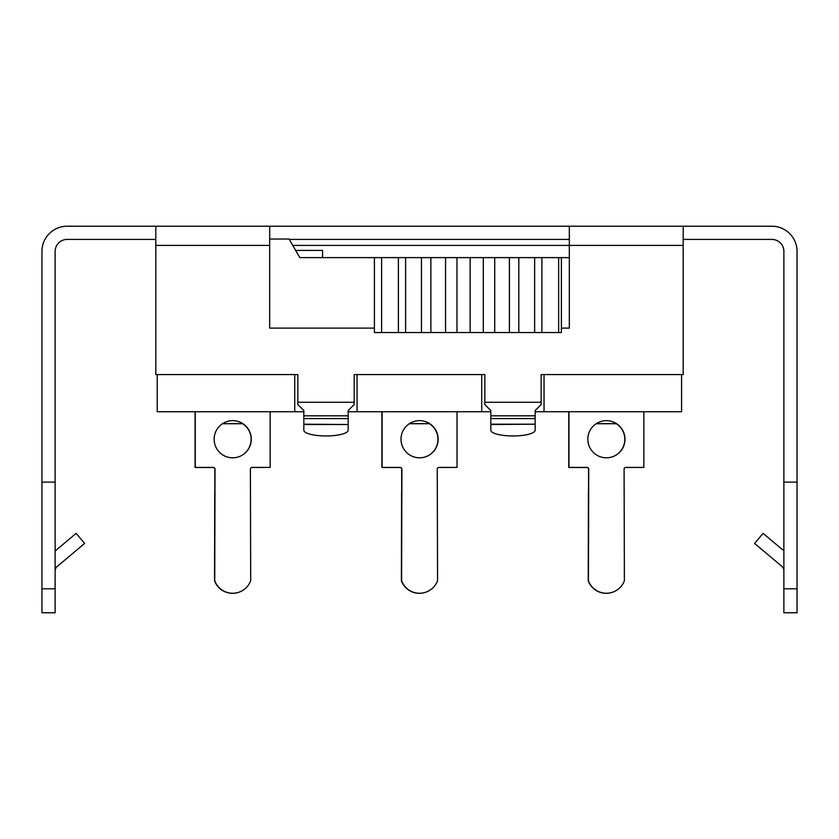 <?xml version="1.0" encoding="UTF-8"?>
<svg xmlns="http://www.w3.org/2000/svg" width="839" height="839" viewBox="0 0 839 839"><rect width="100%" height="100%" fill="white"/><g stroke="black" fill="none" stroke-linecap="round" stroke-linejoin="round"><path stroke-width="1.26" d="M568.957 411.739L568.957 467.396L586.933 467.396A1.793 1.793 0 0 1 588.737 469.19L588.433 580.745A19.182 19.182 0 0 0 624.394 580.745L624.09 469.19A1.793 1.793 0 0 1 625.894 467.396L643.87 467.396L643.87 411.739M616.529 423.643L596.298 423.643M624.992 439.227A18.573 18.573 0 0 1 597.127 455.315A18.573 18.573 0 0 1 597.127 423.139A18.573 18.573 0 0 1 624.992 439.227M195.256 411.739L195.256 467.396L213.242 467.396A1.793 1.793 0 0 1 215.036 469.19L214.732 580.745A19.182 19.182 0 0 0 250.693 580.745L250.389 469.19A1.793 1.793 0 0 1 252.193 467.396L270.168 467.396L270.168 411.739M242.828 423.643L222.597 423.643M251.291 439.227A18.573 18.573 0 0 1 223.426 455.315A18.573 18.573 0 0 1 223.426 423.139A18.573 18.573 0 0 1 251.291 439.227M382.123 411.739L382.123 467.396L400.098 467.396A1.793 1.793 0 0 1 401.902 469.19L401.598 580.745A19.182 19.182 0 0 0 437.559 580.745L437.255 469.19A1.793 1.793 0 0 1 439.059 467.396L457.035 467.396L457.035 411.739M429.694 423.643L409.463 423.643M438.157 439.227A18.573 18.573 0 0 1 410.292 455.315A18.573 18.573 0 0 1 410.292 423.139A18.573 18.573 0 0 1 438.157 439.227M195.068 411.739L195.068 467.48L213.054 467.48A1.793 1.793 0 0 1 214.847 469.274L214.847 491.36M269.98 467.396L252.004 467.48A1.793 1.793 0 0 0 251.385 467.585M242.649 423.726A18.573 18.573 0 0 1 240.038 456.301M214.732 491.444L214.553 580.819A19.182 19.182 0 0 0 240.269 591.694M242.953 423.726L222.471 423.726M303.833 411.739L157.208 411.739L157.208 374.582L294.741 374.582L294.741 411.739M544.039 411.739L544.039 374.582L681.583 374.582L681.583 411.739L535.167 411.739M490.815 411.739L348.185 411.739M568.769 411.739L568.769 467.48L586.755 467.48A1.793 1.793 0 0 1 588.548 469.274L588.548 491.36M643.681 467.396L625.705 467.48A1.793 1.793 0 0 0 625.076 467.585M616.34 423.726A18.573 18.573 0 0 1 613.729 456.301M588.433 491.444L588.244 580.819A19.182 19.182 0 0 0 613.97 591.694M616.655 423.726L596.172 423.726M381.902 411.739L381.902 467.48L399.888 467.48A1.793 1.793 0 0 1 401.682 469.274L401.682 491.36M456.815 467.396L438.839 467.48A1.793 1.793 0 0 0 438.315 467.554M429.484 423.726A18.573 18.573 0 0 1 425.992 456.668M401.598 491.444L401.388 580.819A19.182 19.182 0 0 0 426.202 592.061M429.82 423.726L409.338 423.726M481.722 411.739L481.722 374.582L357.068 374.582L357.068 411.739M294.741 374.593L297.845 374.593L297.845 402.269L354.173 402.269L354.173 404.555L348.185 410.544L348.185 415.829L303.833 415.829L303.833 430.208L303.833 424.503L348.185 424.503L303.833 424.198M303.833 415.829L303.833 410.544L297.845 404.555L297.845 402.269M481.722 374.593L484.827 374.593L484.827 404.555L490.815 410.544L490.815 430.208L490.815 424.503L535.167 424.198L490.815 424.198M484.827 402.269L541.155 402.269L541.155 404.555L535.167 410.544L535.167 415.829L490.815 415.829M681.583 374.593L683.187 374.593L683.187 245.408L569.324 245.408L569.324 328.112L561.385 328.112M541.155 402.269L541.155 374.593L544.039 374.593M374.404 328.112L269.676 328.112L269.676 226.226L569.324 226.226L569.324 245.408L292.748 245.408M157.208 374.593L155.813 374.593L155.813 226.226L269.676 226.226M354.173 402.269L354.173 374.593L357.068 374.593M683.187 257.353L683.187 354.698M269.676 239.042L289.067 239.042L299.796 257.615L569.324 257.615M561.385 257.615L561.385 332.527L374.404 332.527L374.404 257.615M322.564 257.615L322.564 250.421L295.643 250.421M430.868 257.615L430.868 332.527M421.461 257.615L421.461 332.527M405.615 257.615L405.615 332.527M398.389 257.615L398.389 332.527M381.619 257.615L381.619 332.527M558.648 257.615L558.648 332.527M456.961 257.615L456.961 332.527M445.551 257.615L445.551 332.527M541.879 257.615L541.879 332.527M534.653 257.615L534.653 332.527M518.806 257.615L518.806 332.527M509.399 257.615L509.399 332.527M494.716 257.615L494.716 332.527M483.306 257.615L483.306 332.527M470.134 257.615L470.134 332.527M569.324 239.419L289.287 239.419M155.813 239.419L67.12 239.419A11.987 11.987 0 0 0 55.133 251.396L55.133 588.8L41.95 588.8L41.95 612.774L55.133 612.774L55.133 588.8M569.324 226.226L771.88 226.226A25.17 25.17 0 0 1 797.05 251.396L797.05 588.8L783.867 588.8L783.867 251.396A11.987 11.987 0 0 0 771.88 239.419L683.187 239.419M55.133 551.003L76.15 533.363L84.624 543.462L57.272 566.409A5.988 5.988 0 0 0 55.133 571.002M155.813 226.226L67.12 226.226A25.17 25.17 0 0 0 41.95 251.396L41.95 588.8M783.867 570.824A5.988 5.988 0 0 0 781.728 566.231L754.607 543.473L763.081 533.373L783.867 550.814M783.867 588.8L783.867 612.774L797.05 612.774L797.05 588.8M683.187 226.226L683.187 245.408M783.867 482.121L797.05 482.121M41.95 482.121L55.133 482.121M348.185 424.198L348.185 415.829M303.833 430.208A22.171 5.737 -0 0 0 326.014 435.955A22.171 5.737 -0 0 0 348.185 430.208L348.185 424.503M535.167 424.198L535.167 415.829M490.815 430.208A22.171 5.737 -0 0 0 512.986 435.955A22.171 5.737 -0 0 0 535.167 430.208L535.167 424.503M269.676 245.408L155.813 245.408M303.833 418.577L348.185 418.577M490.815 418.577L535.167 418.577"/></g></svg>
